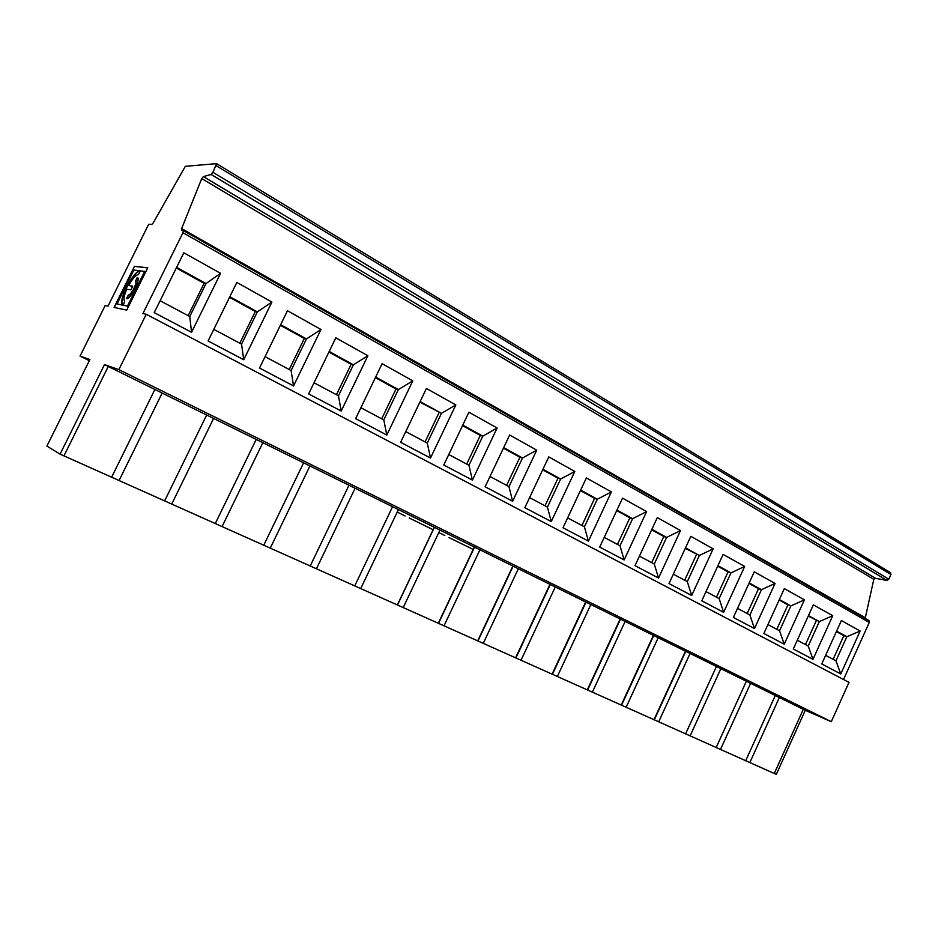 <?xml version="1.0" encoding="UTF-8"?>
<svg xmlns="http://www.w3.org/2000/svg" width="938" height="938" viewBox="0 0 938 938"><rect width="100%" height="100%" fill="white"/><g stroke="black" fill="none" stroke-linecap="round" stroke-linejoin="round"><path stroke-width="1.41" d="M588.407 541.132L611.388 491.911L586.367 477.923L563.011 527.777L588.407 541.132L584.421 526.816L567.642 517.882M375.669 377.064L398.369 389.587L412.802 380.851L382.106 363.686L355.643 418.629L386.808 435.033L412.802 380.851L382.106 363.686M336.449 394.699L351.14 364.296L353.403 364.8L367.884 355.736L335.827 337.809L308.649 393.901L341.198 411.032L367.884 355.736L335.827 337.809M188.151 315.684L204.097 283.311L206.008 283.557L220.571 273.345L183.825 252.803L154.231 312.635L191.563 332.275L220.571 273.345L183.825 252.803L154.231 312.635M287.462 310.748L320.972 329.496L287.462 310.748L259.509 368.036L293.547 385.952L320.972 329.496L306.445 338.923L291.085 370.522L265.055 356.663M236.845 282.444L271.914 302.059L236.845 282.444L208.095 340.975L243.716 359.723L271.914 302.059L257.364 311.862L241.57 344.152L213.805 329.355M430.507 458.037L455.833 404.923L426.427 388.473L400.643 442.314L430.507 458.037L427.259 443.088L405.755 431.621M472.412 480.092L497.117 427.998L468.906 412.228L443.768 465.014L472.412 480.092L468.953 465.295L448.763 454.531M512.629 501.255L536.735 450.158L509.651 435.009L485.134 486.787L512.629 501.255L508.982 486.623L489.999 476.504M551.263 521.587L574.795 471.451L548.777 456.9L524.846 507.693L551.263 521.587L547.44 507.118L529.595 497.609M843.532 679.522L869.268 622.422L868.951 620.569L183.414 230.596M118.868 369.607L146.246 314.289L142.916 313.573L182.945 232.718L183.391 230.572L181.456 230.138L181.644 228.567L201.729 178.56L203.37 176.602L211.12 174.468L212.891 172.287L216.584 163.646L185.337 166.307L153.246 222.869L151.862 224.346L148.696 224.264L108.011 306.128L105.173 305.518L80.035 356.088L89.896 359.524L46.9 446.078L60.079 454.156L776.312 774.389L805.285 710.312L104.481 364.601L118.868 369.607L831.291 721.685L805.285 710.312M624.133 559.939L646.599 511.609L622.527 498.137L599.699 547.089L624.133 559.939L620.006 545.775L604.236 537.368M754.469 628.542L775.058 583.448L754.269 571.817L733.375 617.439L754.469 628.542L749.884 614.976L737.526 608.387M658.535 578.054L680.507 530.568L657.315 517.6L635.014 565.673L658.535 578.054L654.278 564.031L639.435 556.128M691.681 595.489L713.173 548.836L690.825 536.337L669.017 583.565L691.681 595.489L687.308 581.63L673.343 574.185M723.644 612.315L744.666 566.446L723.116 554.405L701.776 600.812L723.644 612.315L719.153 598.596L706.021 591.597M784.227 644.207L804.394 599.851L784.32 588.63L763.872 633.49L784.227 644.207L779.56 630.782L767.929 624.579M793.302 648.979L812.976 659.332L832.733 615.703L813.34 604.858L793.302 648.979M841.386 620.534L821.747 663.952L840.765 673.953L860.134 631.028L841.386 620.534L860.134 631.028L846.815 636.75L835.946 660.821L825.639 655.334M865.176 618.412L873.806 579.356L875.529 578.312L886.973 580.423L888.79 579.227L890.924 574.502L890.373 572.602M873.806 579.356L201.729 178.56M550.278 584.515L515.912 657.972M518.327 568.756L483.269 643.374M146.246 314.289L849.007 682.383L831.291 721.685M351.14 364.296L328.921 352.055M176.661 267.389L206.008 283.557L189.757 316.54L160.152 300.77M462.774 425.078L482.812 436.123L468.953 465.295M497.117 427.998L482.812 436.123L480.291 435.431L466.678 464.087M542.95 469.27L560.643 479.025L547.44 507.118M574.795 471.451L560.643 479.025L557.993 478.228L545.013 505.817M503.683 447.625L522.501 458.002L508.982 486.623M536.735 450.158L522.501 458.002L519.91 457.252L506.626 485.368M122.456 305.026L117.027 303.924L133.853 270.062L140.172 270.848C133.946 270.015 117.789 300.758 122.561 304.815L122.561 304.815M381.696 418.805L396.012 389.012L398.369 389.587L383.794 419.931L360.896 407.725M123.511 305.307L127.697 306.163L144.874 271.528L140.301 270.871L138.472 274.564C135.893 274.846 132.598 278.492 128.6 285.504L132.68 286.231M128.6 285.504L132.715 286.16L130.874 289.865L126.771 289.174C123.98 295.669 123.288 299.714 124.684 301.286L123.3 305.202L127.697 306.163M128.342 294.966L128.553 295.083C130.968 295.927 137.98 282.397 135.717 281.271L137.499 277.507C140.97 279.219 130.183 300.019 126.501 298.683L128.342 294.966C130.757 295.81 137.769 282.279 135.506 281.154L137.3 277.46M455.833 404.923L441.47 413.341L427.259 443.088M134.521 266.275L114.084 307.418L126.736 310.126L147.723 267.822L134.521 266.275L114.319 307.465M434.376 527.332L397.466 605.01M398.416 509.604L360.72 588.583M213.606 418.43L171.724 504.081M206.665 415.006L164.631 500.904M108.28 366.465L63.96 455.891M104.481 364.601L60.079 454.156M293.547 385.952L291.085 370.522M341.198 411.032L338.454 395.766L314.042 382.763M229.845 296.701L257.364 311.862L255.335 311.522L239.823 343.214M329.215 351.469L353.403 364.8L338.454 395.766M280.65 324.7L306.445 338.923L304.299 338.489L289.209 369.525M117.027 303.924L122.667 305.131M616.958 510.061L632.611 518.691L620.006 545.775M646.599 511.609L632.611 518.691L629.855 517.811L617.474 544.427M586.039 602.149L552.447 674.305M555.273 586.977L521.012 660.246M836.391 631.579L843.837 635.671L833.143 659.332M779.361 697.52L749.849 762.559M744.666 566.446L730.96 572.895L719.153 598.596M611.388 491.911L597.318 499.239L594.61 498.395L581.935 525.491M580.681 490.058L597.318 499.239L584.421 526.816M808.462 615.609L819.32 621.589L808.228 646.059L797.288 640.22M832.733 615.703L819.32 621.589L808.251 616.078M779.337 599.558L790.875 605.913L779.56 630.782M804.394 599.851L790.875 605.913L787.943 604.893L776.816 629.316M749.181 582.932L761.445 589.697L749.884 614.976M775.058 583.448L761.445 589.697L758.537 588.689L747.176 613.522M840.765 673.953L835.946 660.821M812.976 659.332L808.228 646.059M717.922 565.708L730.96 572.895L728.076 571.91L716.48 597.178M685.514 547.839L699.361 555.484L685.279 548.343M255.335 311.522L229.54 297.323M140.254 270.965C133.864 270.578 118.059 300.91 122.772 304.932M147.688 267.905L134.732 266.392M474.534 547.147L438.515 623.36M439.981 530.111L403.211 607.578M309.95 465.963L270.273 548.144M349.006 485.227L310.208 566.001M154.887 389.458L111.645 477.219M162.145 393.045L119.079 480.537M480.291 435.431L462.516 425.641M127.486 306.058L144.663 271.41M126.759 298.706L128.553 295.083M392.565 506.719L354.74 585.91M355.103 488.229L316.446 568.78M386.808 435.033L383.794 419.931M519.91 457.252L503.425 448.176M262.828 442.713L222.072 526.593M303.595 462.821L263.766 545.236M204.097 283.311L176.356 268.022M304.299 338.489L280.356 325.31M243.716 359.723L241.57 344.152M513.133 566.189L477.958 640.994M479.928 549.809L444.026 625.822M420.142 401.581L441.47 413.341L419.872 402.156M439.019 412.697L425.066 441.915M256.191 439.441L215.283 523.556M557.993 478.228L542.692 469.809M396.012 389.012L375.388 377.651M191.563 332.275L189.757 316.54M843.837 635.671L846.815 636.75L836.602 631.122M816.365 620.546L805.461 644.582M787.943 604.893L779.126 600.027M728.076 571.91L717.699 566.2M696.524 554.534L684.67 580.223M651.652 529.818L663.799 536.513L651.687 562.659M758.537 588.689L748.958 583.413M629.855 517.811L616.723 510.577M713.173 548.836L699.361 555.484L687.308 581.63M663.799 536.513L666.601 537.427L654.278 564.031M651.887 529.313L666.601 537.427L680.507 530.568M750.611 683.333L720.501 749.439M720.865 668.665L690.134 735.861M690.075 653.481L658.699 721.803M685.76 651.347L654.29 719.833M658.183 637.746L626.127 707.252M653.704 635.542L621.566 705.2M625.13 621.437L592.37 692.15M620.487 619.15L587.634 690.04M590.846 604.529L557.36 676.497M473.397 549.551L448.997 537.556M444.846 535.504L438.832 532.55M433.204 529.782L409.214 517.987M405.122 515.97L397.22 512.089M89.333 360.661L80.035 356.088M594.61 498.395L580.434 490.586M869.268 622.422L182.945 232.718M888.79 579.227L212.891 172.287M890.924 574.502L216.162 165.686M875.529 578.312L203.37 176.602M886.973 580.423L211.12 174.468M865.199 617.72L181.644 228.567M868.951 620.569L183.391 230.572M890.631 572.719L216.584 163.646M515.572 657.878L549.985 584.304M397.349 604.975L434.271 527.273M552.072 674.211L585.734 601.926M626.631 694.214L626.045 694.624M556.515 665.546L555.906 665.98M438.292 623.301L474.335 547.018M477.665 640.924L512.887 566.013M592.23 680.12L591.62 680.554M774.225 773.604L803.35 709.222M745.663 760.824L775.351 695.41M716.128 747.609L746.414 681.14M685.572 733.938L716.48 666.39M653.95 719.798L685.502 651.113M621.202 705.142L653.423 635.296M587.258 689.958L620.194 618.916"/></g></svg>
